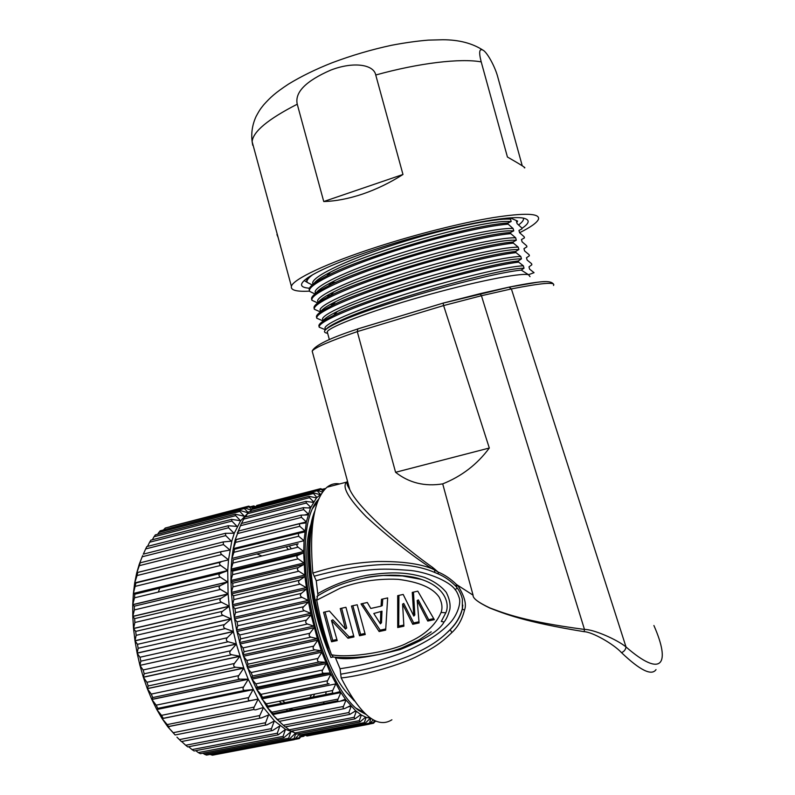 <?xml version="1.0" encoding="UTF-8"?>
<svg xmlns="http://www.w3.org/2000/svg" width="795" height="795" viewBox="0 0 795 795"><rect width="100%" height="100%" fill="white"/><g stroke="black" fill="none" stroke-linecap="round" stroke-linejoin="round"><path stroke-width="1.19" d="M442.706 483.877C424.769 486.769 409.057 482.903 395.582 472.29L357.283 331.614L443.61 305.568L489.313 448.022C477.248 464.35 461.706 476.294 442.706 483.877L473.085 595.187C472.608 598.168 478.183 602.411 489.809 607.897C504.259 613.263 523.965 621.382 584.474 629.431L584.166 631.687C592.245 631.886 613.631 644.03 621.521 652.665C640.114 670.374 651.612 676.028 656.024 669.629M357.482 329.05C329.875 338.094 314.77 345.447 312.187 351.112C314.552 347.703 329.587 341.204 357.283 331.614L357.839 328.882L443.073 303.124L443.61 305.568L481.442 295.73L511.384 288.923C541.952 282.911 555.993 281.748 553.509 285.455M312.187 351.122L349.78 489.621C353.904 498.574 365.312 511.582 384.015 528.675C401.594 544.009 417.812 556.937 432.679 567.461L438.144 572.072C444.455 574.606 450.596 578.77 456.578 584.554L473.085 595.187C472.608 598.148 478.163 602.431 489.76 608.026C504.179 613.591 523.766 621.829 584.166 631.687M357.551 329.001L443.103 303.114L479.991 293.703L481.442 295.73L584.474 629.431C593.398 629.213 617.129 639.577 626.013 646.951C625.635 649.624 624.145 651.522 621.521 652.665M479.892 293.703L508.989 287.144L511.384 288.923L626.013 646.951C662.334 678.642 670.871 663.934 653.897 625.506M509.386 287.065C527.125 283.467 539.099 281.659 545.31 281.659M530.027 276.66L528.516 274.712L521.242 270.091C486.371 273.559 371.474 306.135 337.676 322.691C325.95 328.226 322.045 331.634 325.95 332.916L327.669 333.353M327.639 333.244L327.232 331.753C329.388 326.765 370.013 311.312 421.439 296.704C472.846 282.056 520.417 272.526 528.516 274.712L534.051 272.675L529.629 269.177L528.993 266.872L531.865 264.755L531.567 263.672L527.125 260.064L526.489 257.759L529.391 255.781L529.102 254.708L524.611 250.962L523.975 248.646L526.926 246.818L526.628 245.744L522.106 241.849L521.47 239.543L524.462 237.864L524.163 236.781L519.602 232.746L518.966 230.441L521.987 228.9L521.689 227.827L517.088 223.643L516.462 221.338L517.605 221.089L516.8 222.58M307.973 277.604L306.711 279.86L306.959 282.265L312.246 284.948M326.884 275.915C364.706 255.752 472.846 224.756 507.846 223.017L511.175 221.537L507.498 221.467C479.484 220.652 368.81 251.548 330.412 272.178L326.884 275.905C315.993 281.48 310.09 285.812 309.175 288.903L309.394 291.248L314.969 293.971M311.908 298.97L311.839 300.222L317.722 302.984M314.343 307.943L314.273 309.205L320.514 311.998M316.778 316.927L316.718 318.199L323.138 320.941M319.222 325.9L319.163 327.182L325.503 329.806M327.58 295.978L330.591 295.273M523.398 218.237C523.945 219.927 522.365 222.143 518.658 224.886M336.166 282.195L330.392 282.921M308.907 283.348L304.167 280.516M517.605 221.089L510.32 217.929M507.846 223.017L508.154 224.15C485.179 225.879 434.04 237.914 388.487 252.959C342.854 268.004 311.153 283.199 309.464 289.986L309.394 291.248M311.541 299.149L311.63 297.946C312.554 295.094 318.179 291.059 328.504 285.832C365.68 266.236 475.261 234.734 510.45 232.498L510.768 233.641C487.872 235.658 436.763 247.831 391.17 262.767C345.487 277.703 313.697 292.56 311.918 299.039L311.839 300.222M313.985 308.132L314.085 306.999C315.009 304.366 320.375 300.609 330.163 295.73C366.674 276.71 477.686 244.721 513.063 241.988L513.381 243.121C490.555 245.426 439.476 257.749 393.843 272.576C348.13 287.402 316.241 301.931 314.383 308.082L314.273 309.205M316.43 317.116L316.539 316.042C317.473 313.628 322.591 310.139 331.883 305.578C367.757 287.154 480.13 254.718 515.677 251.478L515.995 252.611C493.238 255.205 442.189 267.667 396.526 282.384C350.774 297.101 318.795 311.302 316.837 317.135L316.718 318.199M318.865 326.109L319.004 325.095C319.938 322.879 324.827 319.64 333.661 315.377C368.92 297.578 482.585 264.725 518.29 260.969L518.608 262.111C495.931 264.983 444.912 277.594 399.199 292.202C353.417 306.81 321.339 320.683 319.302 326.179L319.163 327.182M312.763 274.672C309.384 277.157 307.466 279.244 307.009 280.953L306.959 282.265M330.412 272.178C321.24 276.889 315.724 280.705 313.866 283.646M510.45 232.498L513.749 230.868L510.758 230.838C483.608 230.113 370.152 261.803 332.062 282.066C323.028 286.657 317.712 290.324 316.122 293.077M513.063 241.988L516.313 240.189L513.977 240.199C487.733 239.583 371.494 272.069 333.751 291.914C324.827 296.396 319.709 299.914 318.397 302.488M521.242 270.091L524.024 268.193L523.368 265.828L518.608 262.111M518.29 260.969L521.45 258.862L520.805 256.497L515.995 252.611M515.677 251.478L518.887 249.521L518.231 247.156L513.381 243.121M516.313 240.189L515.667 237.824L510.768 233.641M513.749 230.868L513.093 228.503L508.154 224.15M511.175 221.537L510.529 219.172L509.048 218.019M513.093 228.503C498.067 227.559 448.907 237.944 400.769 253.148C352.583 268.312 316.827 284.67 315.138 291.586L315.446 293.594M515.667 237.824C500.711 237.208 451.471 247.841 403.254 262.986C354.977 278.111 319.192 294.13 317.573 300.679L318.06 302.736M329.945 304.614L332.916 304.495M510.529 219.172C495.424 217.91 446.214 228.086 398.116 243.359C349.959 258.604 314.293 275.289 312.683 282.543L312.862 284.431M333.93 313.18L335.848 313.061M518.231 247.156C503.364 246.857 454.193 257.699 405.957 272.764C357.661 287.81 321.766 303.491 320.037 309.712L320.723 311.839C321.727 309.484 326.656 306.105 335.51 301.722C372.885 282.334 491.727 249.103 517.108 249.56L518.042 249.789M518.887 249.521L517.108 249.56M520.805 256.497C506.027 256.517 456.956 267.547 408.719 282.533C360.413 297.489 324.39 312.833 322.502 318.735L323.227 320.802M521.45 258.862L520.347 258.892C496.12 258.524 374.415 292.55 337.319 311.491C328.752 315.655 324.022 318.835 323.118 321.021M523.368 265.828C508.691 266.176 459.729 277.405 411.472 292.302C363.166 307.168 327.013 322.174 324.966 327.759L325.612 329.696M524.024 268.193L523.388 268.223C499.995 268.084 375.449 302.955 338.958 321.329C332.012 324.648 327.739 327.282 326.129 329.229M309.444 288.227C299.477 287.492 298.96 283.974 307.874 277.674C320.345 269.455 344.543 259.438 380.467 247.633C442.159 227.45 513.391 213.636 525.127 218.645C530.066 220.344 528.973 223.594 521.848 228.404M519.592 232.726C530.752 227.161 537.042 222.66 538.483 219.221C540.044 213.219 524.829 212.692 492.84 217.651C461.329 222.888 416.222 234.257 377.078 246.927C326.745 263.155 292.918 279.333 291.397 286.349C290.533 290.205 296.525 291.805 309.364 291.139M278.141 237.516L276.938 234.575M252.711 145.276L252.134 141.679C252.989 131.672 268.024 119.18 297.25 104.205L323.744 201.533C335.748 201.205 348.717 198.7 362.639 194.04C376.582 189.25 390.027 182.731 402.976 174.483L375.747 75.008C419.025 62.974 460.454 58.114 481.214 61.891C478.689 52.112 479.296 48.207 483.012 50.184C486.938 51.993 495.215 66.691 497.958 77.691L522.255 165.797M323.744 201.533L402.976 174.483M297.25 104.205C294.597 92.399 305.747 81.04 330.7 70.129C353.835 61.185 373.859 64.614 375.747 75.008M481.214 61.891L507.429 157.013C521.192 164.903 526.827 168.49 524.303 167.765M432.679 567.461L431.993 568.673C411.194 555.079 389.292 537.798 366.286 516.82C348.18 498.147 341.661 486.57 346.719 482.088L347.445 485.437L349.78 489.621L347.693 481.939M317.99 595.733L316.241 580.698L312.823 573.076C309.136 527.572 313.876 498.952 327.023 487.196L346.719 482.088L347.504 481.263M435.153 569.439L434.686 570.075L431.993 568.673C419.392 563.645 401.296 561.26 377.714 561.509C350.545 562.88 331.783 567.153 312.823 573.076M438.144 572.072L434.686 570.075L434.716 572.45L438.164 573.901M456.598 584.573L455.575 585.816M462.799 605.084L462.322 608.96L464.459 610.202C462.143 619.464 457.94 626.917 451.868 632.562C441.106 642.946 435.103 647.031 418.538 655.627C402.986 664.083 364.05 675.641 341.184 677.956L340.051 668.734L335.242 657.266M438.154 572.082L438.313 573.98C444.395 576.544 450.109 580.499 455.475 585.845L456.28 586.77L457.691 585.289C464.578 596.21 466.834 604.508 464.459 610.202M391.905 719.783C377.277 729.065 360.364 715.122 341.184 677.956M316.728 600.195C320.296 619.285 325.215 637.461 331.475 654.742C349.263 658.538 392.819 651.393 407.964 642.559C424.49 635.334 435.521 625.307 441.076 612.458C442.686 607.986 442.08 602.908 439.238 597.254C433.036 587.992 419.343 582.019 398.166 579.346C372.696 578.064 351.291 583.858 340.111 588.23L316.728 600.195L317.453 596.081M431.218 631.787L419.015 639.985L401.723 647.925C380.507 655.835 357.74 658.896 333.423 657.087L331.475 654.742M327.023 487.196C330.849 484.155 335.063 483.062 339.644 483.926M348.925 488.021L349.442 488.378M441.265 621.491L445.816 612.776C449.761 604.637 446.055 587.406 421.241 579.376L421.221 579.366C409.594 574.715 382.922 573.742 364.607 577.856M335.47 657.773C347.475 660.327 369.109 657.564 400.362 649.485C425.067 639.597 439.625 630.455 444.027 622.048C446.224 619.544 448.181 615.25 449.891 609.149C450.596 604.17 449.394 598.575 446.273 592.374C441.175 586.154 433.941 581.155 424.56 577.389C408.531 572.668 393.883 571.207 366.902 575.262C349.094 578.849 332.827 584.931 318.089 593.507M316.241 580.698C368.989 565.921 388.606 569.081 408.004 570.263C424.391 571.188 449.245 580.628 455.197 589.711C456.638 591.261 458.009 594.024 459.291 598.009C461.239 603.882 456.648 616.354 449.404 623.598C441.404 631.896 429.012 641.585 402.171 652.834C377.764 661.738 359.936 665.753 340.051 668.734M314.194 576.206C367.191 561.926 407.318 560.654 434.597 572.4M462.312 608.93C460.881 615.757 456.857 622.634 450.228 629.561L446.641 633.039C427.332 651.701 392.024 665.425 340.697 674.2M380.785 611.961L380.408 623.837L381.511 622.694L381.978 611.196L373.799 613.502L380.408 623.837M348.001 638.236L331.475 620.517L337.189 640.561L331.555 641.774L323.575 612.289L329.378 610.997L345.507 629.054L340.25 608.553L345.924 607.281L353.964 636.944L348.001 638.236L349.124 636.855L353.626 635.881M359.529 635.752L351.479 606.038L357.194 604.756L365.253 634.519L359.529 635.752L360.612 634.38L364.925 633.446M381.063 606.168L381.501 599.301L387.662 597.919L385.674 630.117L379.126 631.528L361.01 603.902L367.3 602.491L370.788 608.463L381.063 606.168L382.296 605.581L382.773 599.023M413.817 616.075L403.184 594.441L397.689 595.674L397.719 627.523L403.89 626.192L402.598 604.12L412.754 624.284L419.094 622.922L417.196 600.533L427.77 621.054L434.309 619.643L417.792 591.162L412.257 592.404L413.817 616.075L414.831 614.962L413.45 592.136M373.799 613.502L381.978 611.196M325.026 611.971L332.717 640.392L336.861 639.498M331.475 620.517L332.817 619.802L349.124 636.855M341.651 608.245L346.719 627.98L345.507 629.054M352.851 605.73L360.612 634.38M362.391 603.594L380.169 630.157L385.714 628.964M402.598 604.12L403.751 603.455L413.698 622.922L418.975 621.789M417.196 600.533L418.319 599.887L428.674 619.693L433.663 618.619M398.921 595.395L398.712 626.162L403.8 625.059M331.555 641.774L332.717 640.392M379.126 631.528L380.169 630.157M397.719 627.523L398.712 626.162M427.77 621.054L428.674 619.693M412.754 624.284L413.698 622.922M333.006 657.028L330.909 657.475L327.659 648.163C321.905 632.969 317.344 616.99 313.965 600.215L313.26 601.08C317.414 621.352 323.297 640.154 330.909 657.475M309.315 536.277C307.595 550.508 308.102 567.382 310.835 586.909L313.26 601.08M353.01 698.954L347.286 693.2C318.457 661.46 297.688 563.178 310.845 524.75M355.762 708.047L363.881 712.489M312.266 508.87L317.662 501.675M354.341 700.902L347.286 693.2M313.528 517.565C308.182 537.659 308.698 565.126 315.098 599.957L313.965 600.215L311.441 585.358C307.019 551.849 308.172 527.006 314.899 510.817M316.658 599.788L315.098 599.957C318.477 616.741 323.038 632.721 328.792 647.925L327.659 648.163M365.799 714.327L358.903 710.561C342.416 699.073 323.635 662.454 313.528 620.03C304.982 582.745 302.905 551.273 307.307 525.604C309.702 513.103 313.469 504.338 318.616 499.31M370.858 718.352L370.072 718.491M321.468 493.765L316.46 497.899L310.438 508.045L306.363 521.878L304.028 540.709L303.69 552.823L304.922 576.564L308.202 600.414L311.093 614.863L317.354 638.673L321.816 652.188L330.293 672.977L340.22 691.57L346.004 700.057L355.693 710.8L361.328 715.003L366.177 717.348L370.798 718.352L369.278 724.166L373.223 719.823M323.118 491.32L320.604 488.657L324.151 490.028M319.709 494.56L320.474 494.371L316.44 489.959L322.541 492.115M315.804 497.72L316.877 497.441L312.574 492.512L320.027 494.669M312.087 502.152L313.618 501.764L309.513 497.68L309.046 496.328L316.46 497.899M308.5 507.876L310.756 507.299L306.373 503.026L305.936 501.387L313.25 502.361M304.743 514.931L308.321 514.017L303.68 509.605L303.263 507.677L310.438 508.045M240.637 638.852L307.417 624.035L313.806 626.122L239.534 642.539L240.637 638.852L239.722 634.966L236.93 631.498L236.602 629.978L237.765 625.754L304.396 610.699L310.746 613.313L236.602 629.978L234.257 617.327L235.499 612.607L301.931 597.333L308.202 600.414L234.257 617.327L232.518 604.737L233.879 599.599L300.053 584.116L306.204 587.604L232.518 604.737L231.405 592.404L232.905 586.889L298.781 571.237L304.783 575.073L231.405 592.404L230.928 580.469L232.597 574.666L298.115 558.865L303.948 562.979L230.928 580.469L231.097 569.111L232.945 563.089L298.065 547.159L303.69 551.472L231.097 569.111L231.872 558.458L233.929 552.287L298.622 536.257L304.028 540.709L231.872 558.458L233.054 549.772L235.519 542.399L299.765 526.3L304.922 530.812L233.253 548.639L235.201 539.765L306.363 521.878L301.464 517.386L301.096 515.14L308.062 514.912M299.765 526.3L299.457 523.736L306.164 522.901M298.622 536.257L298.393 533.356L304.793 531.954M298.175 543.82L233.164 559.789M298.065 547.159C296.565 545.758 296.525 544.684 297.936 543.909M298.036 555.298L303.69 552.823L231.037 570.442L232.627 571.148L298.036 555.298C296.436 556.222 296.465 557.404 298.115 558.865M298.513 567.491L304.018 564.4L230.957 581.88L232.746 583.192L298.513 567.491C296.972 568.594 297.062 569.846 298.781 571.237M299.606 580.241L304.922 576.564L231.504 593.865L233.521 595.773L299.606 580.241C298.125 581.513 298.274 582.805 300.053 584.116M301.315 593.378L306.413 589.145L232.697 606.247L234.942 608.712L301.315 593.378C299.904 594.809 300.103 596.131 301.931 597.333M303.601 606.714L308.48 601.964L234.505 618.848L237.019 621.839L303.601 606.714C302.269 608.304 302.527 609.626 304.396 610.699M375.508 720.976L373.571 723.231L374.266 720.379M370.251 718.302L364.706 723.768L364.299 722.635L366.177 717.348L365.144 717.537M365.601 717.13L359.916 722.009L359.31 720.658L361.328 715.003L359.877 715.291M360.731 714.635L354.948 718.879L354.133 717.289L356.309 711.336L354.192 711.744M355.693 710.8L349.86 714.387L348.816 712.549L351.181 706.338L347.912 706.974M350.555 705.652L344.732 708.544C343.261 708.921 342.834 708.226 343.43 706.457L346.004 700.057L340.131 701.22M345.378 699.222L339.644 701.409C337.885 701.826 337.348 701.051 338.044 699.073L340.846 692.554L267.16 707.321L256.725 689.504L251.359 677.857L243.002 654.812L236.93 631.498L311.093 614.863L306.463 620.08C305.22 621.839 305.538 623.151 307.417 624.035M332.737 690.467L335.778 683.909L261.833 698.924L266.305 703.853L332.737 690.467C331.972 692.475 332.499 693.369 334.307 693.151L340.22 691.57M327.58 680.739L330.869 674.21L256.725 689.504L260.949 694.363L327.58 680.739C326.735 682.766 327.242 683.77 329.09 683.75L261.207 697.841L262.519 697.304L260.949 694.363M322.631 670.006L326.198 663.596L251.916 679.149L255.861 683.889L322.631 670.006C321.717 672.014 322.194 673.117 324.082 673.305L330.293 672.977L256.129 688.301L257.341 687.109L255.861 683.889M317.99 658.419L321.816 652.188L247.474 668.029L251.131 672.55L317.99 658.419C316.986 660.387 317.434 661.559 319.342 661.947L325.652 662.265L251.359 677.857L252.492 676.008L251.131 672.55M313.707 646.116L317.811 640.154L243.459 656.263L246.818 660.506L313.707 646.116C312.614 648.014 313.031 649.257 314.939 649.833L321.319 650.767L246.967 666.637L248.06 664.153L246.818 660.506M309.841 633.277L314.214 627.653L239.921 644.03L243.002 647.915L309.841 633.277C308.669 635.096 309.036 636.388 310.944 637.143L317.354 638.673L243.002 654.812L244.085 651.711L243.002 647.915M255.185 507.389L256.984 505.401M250.077 511.563L252.591 508.065M245.516 516.929L248.487 511.98M241.481 523.468L244.731 517.128M237.953 531.855L241.392 523.488L240.408 525.743L303.68 509.605M301.096 515.14L238.56 531L235.201 539.765L240.408 525.743M238.56 531L237.357 532.809M235.519 542.399L236.234 539.616L234.942 540.779M233.929 552.287L234.445 549.256L233.054 549.772M232.945 563.089L233.223 559.799M232.597 574.666L232.627 571.148M232.905 586.889L232.746 583.192M233.879 599.599L233.521 595.773M235.499 612.607L234.942 608.712M237.765 625.754L237.019 621.839M260.909 504.378L261.615 503.98M368.979 724.225L307.079 735.971L304.932 735.136M364.329 723.838L301.931 735.713L298.423 733.755M359.449 722.099L296.515 734.113L291.914 730.993M354.391 718.988L290.91 731.181L285.435 726.859M281.589 723.738L272.635 714.586L267.16 707.321L271.88 712.221L338.044 699.073M349.224 714.506L285.166 726.918L278.349 720.608M277.505 719.972L272.635 714.586L273.42 714.427M271.97 713.771L273.559 714.486L271.88 712.221M266.514 706.367L267.945 706.467L266.305 703.853M337.766 700.733L273.083 713.552M338.511 701.538L273.669 714.377M332.916 693.041L267.975 706.069M291.377 548.788L289.211 546.026M282.434 700.604L285.027 702.651M296.316 707.371L304.555 705.731M313.111 697.016L314.691 694.105M286.786 709.259L287.144 710.76M293.156 709.567L288.635 708.892M247.096 514.027L240.637 520.745L234.296 533.147L231.792 541.137L228.503 559.839L227.728 570.641L228.086 593.865L229.228 606.337L233.352 631.439L236.304 643.97L243.787 667.999L248.259 679.278L258.156 699.123L263.483 707.57L274.523 720.995L285.524 729.373L293.633 732.284M309.464 567.878L308.669 565.931M325.702 694.492L326.179 691.789M323.565 703.545L324.032 701.866M288.366 549.534L286.19 546.761M279.144 701.269L281.738 703.317M293.077 708.007L301.355 706.367M309.971 697.652L311.551 694.741M301.712 735.743L299.248 738.595L300.103 734.888M299.228 734.302L294.329 739.658L293.991 738.674L295.7 733.785M295.213 733.457L289.142 739.4L288.645 738.217L290.95 731.648L283.745 737.8L283.06 736.389L285.455 729.422M285.524 729.373L278.21 734.828L277.316 733.189L279.91 725.875M280.029 725.805L272.596 730.506C271.314 730.883 270.946 730.257 271.483 728.618L274.265 721.045M274.464 720.936L266.981 724.851C265.441 725.259 264.993 724.543 265.619 722.715L268.541 714.963M268.909 714.814L261.426 717.905C259.627 718.332 259.091 717.537 259.816 715.52L263.483 707.57L262.549 707.749M263.423 707.48L255.861 709.796C253.893 710.134 253.317 709.229 254.142 707.103L258.156 699.123L162.13 718.64L167.705 726.68L169.027 727.187L167.218 724.593L254.142 707.103M250.326 700.594C248.318 700.713 247.772 699.709 248.686 697.563L253.058 689.653L156.794 709.518L162.071 718.551L258.107 699.034L162.071 718.551L167.218 724.593M245.069 690.338C243.022 690.259 242.515 689.156 243.528 687.019L248.259 679.278L151.845 699.491L156.744 709.418L253.009 689.553L245.069 690.338L157.768 708.375L156.794 709.518L161.514 715.371L248.686 697.563M240.15 679.178C238.093 678.89 237.616 677.698 238.739 675.611L243.836 668.118L147.333 688.689L151.795 699.381L248.209 679.159L240.15 679.178L152.729 697.553L151.795 699.381L156.178 705.165L243.528 687.019M235.658 667.253C233.591 666.767 233.164 665.514 234.376 663.487L239.842 656.342L143.348 677.27L147.294 688.579L243.787 667.999L235.658 667.253L148.188 685.966L147.333 688.689L151.288 694.085L238.739 675.611M231.643 654.732C229.586 654.056 229.218 652.745 230.53 650.817L236.344 644.099L139.93 665.375L143.309 677.151L239.802 656.213L231.643 654.732L144.213 673.782L143.309 677.151L146.916 682.299L234.376 663.487M304.853 735.156L303.859 736.269L303.779 735.643L301.454 736.091M251.588 507.121L254.052 506.485L253.694 505.918L255.692 506.654M254.052 506.485L255.016 507.429M245.516 507.806L249.073 506.882L248.686 506.137L253.178 507.906M249.073 506.882L251.468 509.307M163.541 529.967L244.313 508.542L243.906 507.588L250.972 510.102M244.313 508.542L248.06 512.397M157.678 534.28L158.801 532.461L239.822 511.453L239.404 510.271L247.831 512.755M239.822 511.453L244.393 516.263M152.342 539.765L154.011 536.744L235.658 515.647L235.25 514.206L244.443 516.283M235.658 515.647L240.547 520.735M147.552 546.394L149.599 542.24L231.892 521.093L231.504 519.374L240.637 520.745M231.892 521.093L237.079 526.389M143.348 554.135L145.644 548.938L228.562 527.761L228.205 525.753L237.228 526.409M228.562 527.761L234.008 533.216M142.106 556.977L139.234 564.301L142.196 556.768L225.74 535.611L225.422 533.296L234.267 533.226M225.74 535.611L231.335 541.166M139.314 565.672L140.198 562.81L139.205 564.39L136.67 573.155L139.314 565.672L223.455 544.575L223.196 541.932L231.792 541.137M223.455 544.575L229.874 549.981L228.632 550.289M137.048 575.55L137.744 572.45L136.641 573.255L134.703 582.904L137.048 575.55L221.765 554.552C220.374 553.29 220.314 552.296 221.567 551.591L229.854 550.07M221.765 554.552L228.503 559.839L134.703 582.904L133.391 593.438L227.738 570.532L220.692 565.444C219.142 564.092 219.102 562.999 220.583 562.144L134.693 583.013L220.95 562.025M220.275 577.12C218.546 575.699 218.536 574.497 220.265 573.503L227.728 570.641L133.381 593.557L132.745 604.637L227.599 581.92L220.275 577.12L134.534 597.82L132.745 604.637L132.795 616.354L228.086 593.865L220.523 589.433C218.695 588.062 218.645 586.789 220.374 585.617L227.599 582.039L132.745 604.756L134.325 606.178L220.374 585.617M221.447 602.232C219.549 600.96 219.43 599.649 221.089 598.287L228.095 593.994L132.795 616.473L133.54 628.438L229.218 606.207L221.447 602.232L134.882 622.485L133.55 628.557L134.981 640.72L230.977 618.798L223.047 615.35C221.089 614.197 220.901 612.856 222.481 611.325L229.228 606.337L133.55 628.557L135.687 631.389L222.481 611.325M225.293 628.597C223.296 627.583 223.037 626.231 224.538 624.542L230.997 618.927L135.001 640.85L137.118 653.053L233.352 631.439L225.293 628.597L138.151 648.283L137.138 653.182L139.95 657.246L140.844 661.162L139.9 665.256L137.138 653.182L233.382 631.568L227.231 637.769C225.83 639.587 226.138 640.929 228.175 641.784L236.304 643.97L139.93 665.375L143.12 669.966L230.53 650.817M293.991 739.718L212.374 755.19L210.397 754.544L293.991 738.674M288.724 739.479L206.491 755.091L204.444 754.226L288.645 738.217M202.944 753.203L204.444 754.226M283.249 737.889L200.38 753.69L198.293 752.587L283.06 736.389M195.769 750.639L198.293 752.587M277.624 734.948L194.109 750.967L192.022 749.596L277.316 733.189M188.654 746.734L192.022 749.596M271.93 730.635L187.749 746.912L185.692 745.263L271.483 728.618M181.658 741.516L185.692 745.263M266.236 725L181.389 741.566L176.947 737.154M173.211 732.702L167.765 726.759L175.109 734.968L173.211 732.702L259.816 715.52M163.223 718.302L161.514 715.371M157.768 708.375L156.178 705.165M152.729 697.553L151.288 694.085M148.188 685.966L146.916 682.299M144.213 673.782L143.12 669.966M170.05 526.797L170.806 526.399M163.919 529.42L165.439 527.989M158.801 532.461L160.292 530.812M154.011 536.744L155.442 534.866M149.599 542.24L150.931 540.123M145.644 548.938L146.846 546.582M142.196 556.768L142.653 555.625M220.583 562.154L135.915 582.964L133.381 593.557L134.733 594.233L220.334 573.473M134.534 597.82L134.752 594.233L220.265 573.503M134.325 606.178L134.345 609.924L132.795 616.473L134.633 618.619L221.089 598.287M134.882 622.485L134.633 618.619M135.687 631.389L136.154 635.334L134.981 640.72L137.465 644.328L224.538 624.542M138.151 648.283L137.465 644.328M168.769 726.56L254.012 709.468M168.719 726.481L253.953 709.388M159.706 588.171L158.354 592.066M185.642 571.098L184.311 571.029M261.933 555.993L256.884 553.956M395.582 472.29L489.313 448.022M451.868 632.562L450.218 629.6C456.221 623.837 460.255 616.95 462.312 608.95L462.402 599.221C461.279 594.441 459.232 590.288 456.28 586.77L456.4 586.76M441.076 612.458L445.816 612.776M444.027 622.048L441.324 621.402M455.197 589.711L457.234 587.972M448.618 631.18L450.228 629.561M317.851 490.157L321.031 489.332M295.661 738.446L299.049 737.8M137.724 572.42L221.775 551.511M135.448 586.312L220.692 565.444M134.345 609.924L220.523 589.433M136.154 635.334L223.047 615.35M139.95 657.246L227.231 637.769M140.844 661.162L228.175 641.784M179.392 739.618L265.619 722.715M323.336 489.631L324.857 489.233M370.46 723.062L373.461 722.486M305.29 735.355L369.029 723.231M300.073 734.868L364.299 722.635M294.627 733.03L359.31 720.658M289.022 729.83L354.133 717.289M283.308 725.279L348.816 712.549M277.564 719.386L343.43 706.457M262.519 697.304L329.09 683.75M257.341 687.109L324.082 673.305M252.492 676.008L319.342 661.947M248.06 664.153L314.939 649.833M244.085 651.711L310.944 637.143M239.722 634.966L306.463 620.08M234.376 549.236L298.711 533.246M237.695 533.515L301.464 517.386M243.608 519.135L306.373 503.026M247.255 513.749L309.513 497.68M251.28 509.605L313.031 493.616M255.642 506.723L316.887 490.833M443.073 303.143L509.516 287.065L537.152 282.305C546.443 280.903 551.889 281.529 553.489 284.183M327.232 331.753L329.378 339.654M309.166 288.903L309.464 289.986M311.63 297.946L311.918 299.039M314.085 306.999L314.383 308.082M316.539 316.042L316.837 317.135M319.004 325.095L319.302 326.189M306.711 279.86L307.009 280.953M507.498 221.467L509.545 221.954M510.758 230.838L512.397 231.236M332.072 282.066L328.514 285.832M513.977 240.209L515.249 240.507M333.761 291.914L330.163 295.73M312.683 282.543L313.141 284.203M315.188 291.566L315.695 293.405M317.622 300.669L318.159 302.656M320.037 309.712L320.643 311.908M322.531 318.725L323.148 320.971M324.976 327.759L325.523 329.786M335.53 301.722L331.913 305.558M520.347 258.902L520.914 259.041M337.309 311.501L333.671 315.377M338.958 321.329L337.686 322.691M291.397 286.349L252.134 141.679C251.041 133.043 252.353 124.636 256.079 116.477C260.333 108.597 260.998 108.359 263.751 104.761C270.469 97.328 274.891 93.104 288.446 84.131C301.235 76.32 315.794 69.205 332.091 62.775C351.668 55.411 371.563 49.558 391.796 45.226C405.072 42.721 417.266 41.012 428.376 40.118L442.855 39.75C458.924 39.77 472.309 43.248 483.012 50.184M435.412 572.718L438.184 573.91M421.221 579.366L405.38 576.007L383.289 575.451C357.452 577.627 335.341 584.613 316.947 596.399M421.241 579.376L399.358 575.381C388.089 574.725 376.542 575.54 364.726 577.836M446.641 633.039C454.502 626.261 459.719 618.202 462.302 608.881M462.432 608.255L462.531 607.708M310.835 586.909L311.441 585.358M356.468 708.564L358.903 710.561M320.604 488.657L261.316 504.06M134.444 584.583L135.21 582.934M298.99 738.644L294.617 739.479M303.67 736.309L300.878 736.836M253.694 505.918L250.713 506.693M248.686 506.137L170.468 526.489M243.906 507.588L165.151 528.069M239.404 510.271L160.063 530.871M235.25 514.206L155.264 534.906M231.504 519.374L150.821 540.153M228.205 525.753L146.787 546.592M225.422 533.296L143.229 554.165M223.196 541.932L140.198 562.81M221.567 551.591L137.744 572.45M260.601 718.064L175.158 734.958M325.016 488.597L322.541 489.243M376.224 721.274L375.121 721.482M373.342 723.281L369.526 724.006M344.006 708.693L279.423 721.323M298.393 533.356L234.445 549.256M299.457 523.736L236.234 539.616M303.263 507.677L241.392 523.488M305.936 501.387L244.681 517.138M309.046 496.328L248.368 512.01M312.574 492.512L252.403 508.114M316.44 489.959L256.735 505.461"/></g></svg>
